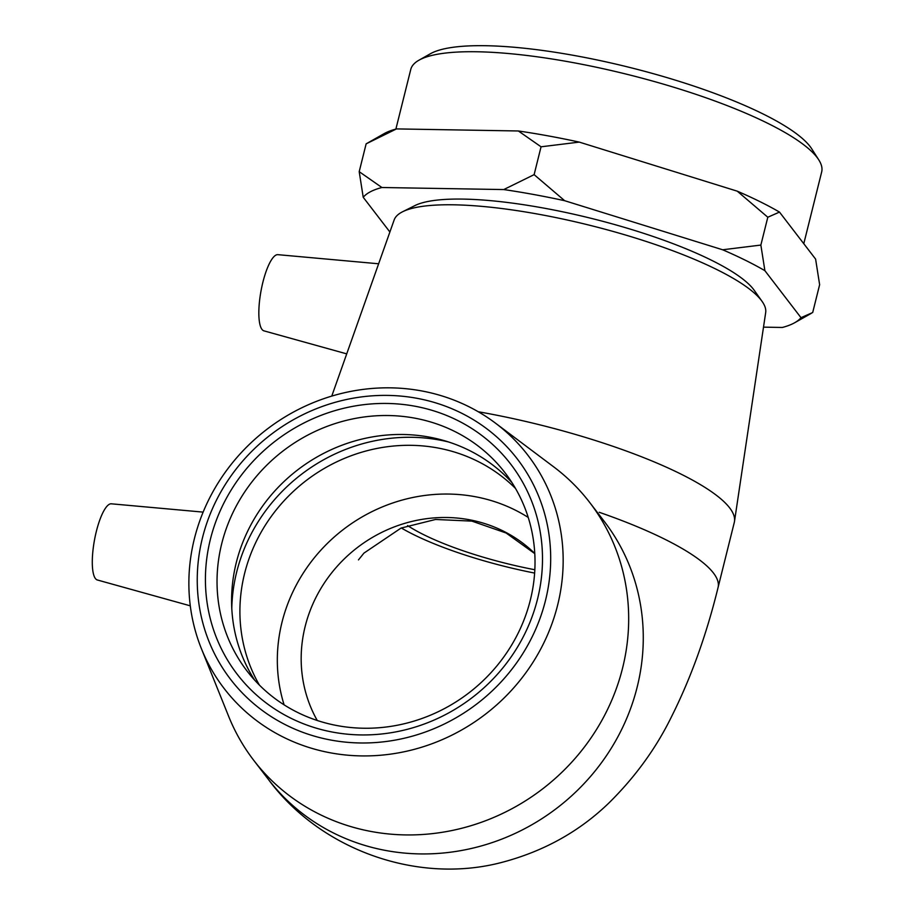 <?xml version="1.0" encoding="UTF-8"?>
<svg xmlns="http://www.w3.org/2000/svg" width="914" height="914" viewBox="0 0 914 914"><rect width="100%" height="100%" fill="white"/><g stroke="black" fill="none" stroke-linecap="round" stroke-linejoin="round"><path stroke-width="1.37" d="M366.137 143.841L384.108 133.661A228.249 51.344 14 0 1 396.493 128.908L366.137 143.841L359.202 171.672L381.892 187.507A228.249 51.344 -166 0 0 363.224 197.287L359.202 171.672M763.51 327.143L782.338 327.463A228.249 51.344 -166 0 0 794.723 322.711A228.249 51.344 -166 0 0 800.995 317.684L812.695 312.531L819.63 284.7L815.608 259.096L779.493 212.082L767.806 217.235L737.255 191.175A228.249 51.344 14 0 1 779.493 212.082M541.054 146.8L518.364 130.976A228.249 51.344 14 0 1 579.27 142.104L541.054 146.8L534.119 174.643L564.658 200.703A228.249 51.344 -166 0 0 503.751 189.564L534.119 174.643M760.859 245.066L764.892 270.681A228.249 51.344 -166 0 0 722.643 249.773L760.859 245.066L767.806 217.235M579.27 142.104L737.255 191.175M396.493 128.908L518.364 130.976M564.658 200.703L722.643 249.773M381.892 187.507L503.751 189.564M389.89 231.996L363.224 197.287M764.892 270.681L800.995 317.684M221.725 543.681A162.692 152.535 142.5 0 1 345.972 420.463A162.692 152.535 142.5 0 1 505.065 472.812A162.692 152.535 142.5 0 1 468.916 692.869A162.692 152.535 142.5 0 1 246.986 670.956A162.692 152.535 142.5 0 1 221.725 543.681M210.391 539.294A172.449 161.687 -37.5 0 0 420.531 725.339A172.449 161.687 -37.5 0 0 490.944 442.947A172.449 161.687 -37.5 0 0 210.391 539.294M202.462 537.843A180.812 169.524 142.5 0 1 496.622 436.812A180.812 169.524 142.5 0 1 422.794 732.914A180.812 169.524 142.5 0 1 202.462 537.843M254.663 680.142A162.692 152.535 142.5 0 1 231.608 602.737A162.692 152.535 142.5 0 1 236.28 562.647A162.692 152.535 142.5 0 1 443.13 440.331A162.692 152.535 142.5 0 1 511.954 482.592M194.396 538.677A191.494 179.532 -37.5 0 0 201.4 648.654A191.494 179.532 -37.5 0 0 485.345 714.28A191.494 179.532 -37.5 0 0 495.285 423.011A191.494 179.532 -37.5 0 0 194.396 538.677M495.285 423.011L553.621 466.803A211.751 198.532 142.5 0 1 589.69 502.46A211.751 198.532 142.5 0 1 542.63 788.885A211.751 198.532 142.5 0 1 253.772 760.368A211.751 198.532 142.5 0 1 228.637 716.313L201.4 648.654M762.07 301.38L754.199 290.275A180.812 40.673 -166 0 0 591.826 218.503A180.812 40.673 -166 0 0 414.773 205.65L402.606 211.751A191.494 43.072 14 0 1 590.124 225.37A191.494 43.072 14 0 1 762.07 301.38A191.494 43.072 14 0 1 765.681 312.565L734.49 521.403A211.751 47.631 -166 0 0 478.251 411.746M331.771 396.082L394.163 219.943A191.494 43.072 14 0 1 402.606 211.751M589.69 502.46L604.28 521.448A211.751 198.532 142.5 0 1 557.22 807.885A211.751 198.532 142.5 0 1 268.362 779.368C319.911 849.506 417.847 885.38 503.591 861.925C544.607 850.854 579.716 831.203 608.918 802.972C635.173 777.06 656.024 748.338 671.459 716.816C690.927 678.005 706.453 634.899 718.061 587.531L734.296 522.42A211.751 47.631 -166 0 0 734.49 521.403M818.784 159.893L811.746 148.856A201.994 45.437 -166 0 0 575.729 55.754A201.994 45.437 -166 0 0 430.357 53.766L418.955 60.198A211.751 47.631 14 0 1 571.353 62.289A211.751 47.631 14 0 1 818.784 159.893A211.751 47.631 14 0 1 821.675 171.946L803.783 243.707M395.888 129.068L410.752 69.487A211.751 47.631 14 0 1 418.955 60.198M401.292 527.972A138.288 31.11 -166 0 0 534.633 573.078M407.598 525.584A123.95 27.888 -166 0 0 534.839 569.742M259.405 685.1A162.692 152.535 142.5 0 1 273 514.068A162.692 152.535 142.5 0 1 437.246 447.871A162.692 152.535 142.5 0 1 515.519 488.453M284.117 704.865A162.692 152.535 142.5 0 1 321.122 549.885A162.692 152.535 142.5 0 1 474.663 496.599A162.692 152.535 142.5 0 1 528.223 517.438M317.272 720.506A138.288 129.651 142.5 0 1 305.162 626.444A138.288 129.651 142.5 0 1 402.16 524.145A138.288 129.651 142.5 0 1 534.781 553.507M378.636 263.78L277.845 254.663A38.731 10.271 100.4 0 0 261.804 286.939A38.731 10.271 100.4 0 0 261.998 329.417A38.731 10.271 100.4 0 0 263.918 330.845L346.726 353.878M203.125 512.114L111.302 503.808A38.731 10.271 100.4 0 0 96.381 531.263A38.731 10.271 100.4 0 0 97.375 579.99L190.295 605.833M231.79 608.381A171.032 160.35 142.5 0 1 236.68 572.027A171.032 160.35 142.5 0 1 448.534 441.965M718.061 587.519A211.751 47.631 -166 0 0 599.23 512.286M794.723 322.711L811.346 313.319M358.471 559.894L363.943 553.107L401.063 528.063L435.532 519.472L471.875 521.117L506.116 533.011L534.781 553.633M253.772 760.368L268.362 779.368"/></g></svg>
